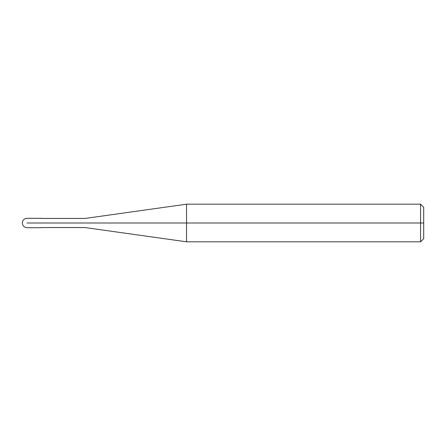 <?xml version="1.0" encoding="UTF-8"?>
<svg xmlns="http://www.w3.org/2000/svg" width="446" height="446" viewBox="0 0 446 446"><rect width="100%" height="100%" fill="white"/><g stroke="black" fill="none" stroke-linecap="round" stroke-linejoin="round"><path stroke-width="0.67" d="M41.116 223C41.116 229.066 41.116 229.066 41.116 223C41.116 216.934 41.116 216.934 41.116 223L27.005 223C27.005 216.934 27.005 216.934 27.005 223C27.005 216.934 27.005 216.934 27.005 223C27.005 229.066 27.005 229.066 27.005 223C27.005 229.066 27.005 229.066 27.005 223L41.116 223C41.116 229.066 41.116 229.066 41.116 223L85.019 223C85.019 217.135 85.019 217.135 85.019 223L41.116 223M423.7 223L423.7 238.677L423.7 207.323L423.7 223L420.567 223L420.567 204.184L420.567 223L186.545 223L186.545 204.184L186.545 223L85.019 223C85.019 217.135 85.019 217.135 85.019 223C85.019 228.865 85.019 228.865 85.019 223C85.019 228.865 85.019 228.865 85.019 223L186.545 223L186.545 204.184L186.545 241.816L186.545 223L186.545 241.816L186.545 223L420.567 223L420.567 204.184L420.567 241.816L420.567 223L420.567 241.816L420.567 223L423.7 223L423.7 238.677L423.7 223M41.116 218.295L27.005 218.295C24.156 218.585 22.59 220.151 22.3 223C22.59 225.849 24.156 227.415 27.005 227.705L41.116 227.705M41.116 218.451L85.019 218.451L186.545 204.184L420.567 204.184L423.7 207.323M41.116 227.549L85.019 227.549L186.545 241.816L420.567 241.816L423.7 238.677"/></g></svg>
